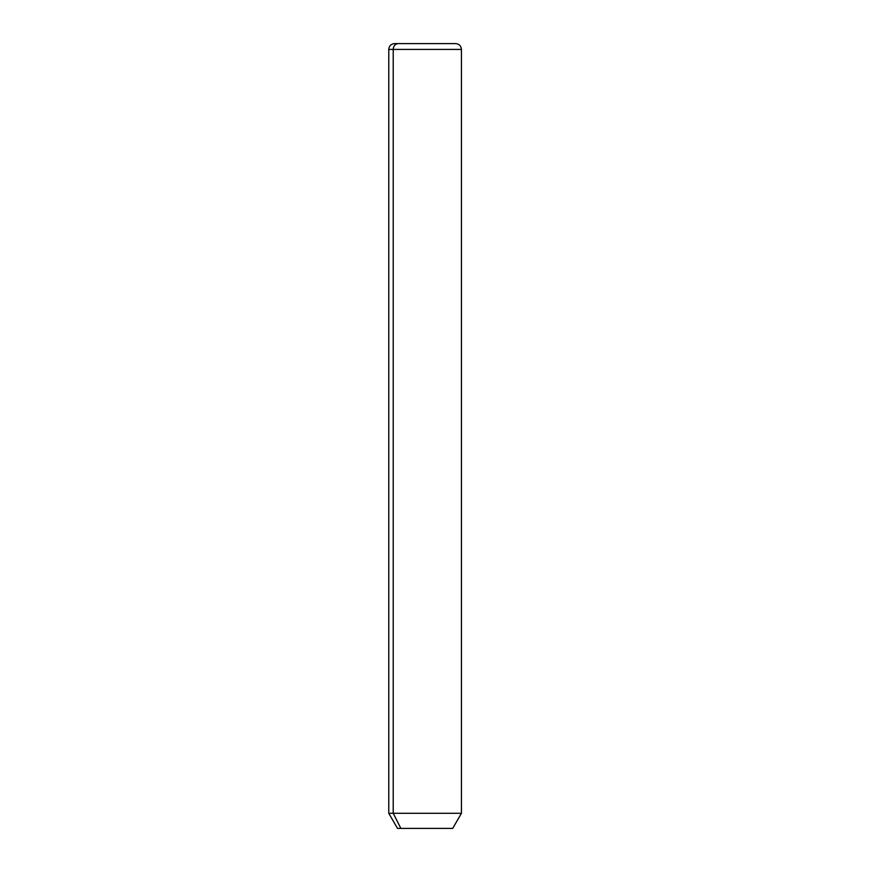 <?xml version="1.0" encoding="UTF-8"?>
<svg xmlns="http://www.w3.org/2000/svg" width="872" height="872" viewBox="0 0 872 872"><rect width="100%" height="100%" fill="white"/><g stroke="black" fill="none" stroke-linecap="round" stroke-linejoin="round"><path stroke-width="1.31" d="M452.71 828.4L400.869 828.4L393.218 813.293L461.43 813.293L393.218 813.293L400.869 828.4L397.49 828.4L388.77 813.293L393.218 813.293L393.218 49.41L461.43 49.41L393.218 49.41L393.218 813.293L388.77 813.293L388.77 49.41L393.218 49.41L388.77 49.41C389.108 45.878 391.048 43.949 394.58 43.6L398.319 43.6A5.81 5.101 90 0 0 393.218 49.41A5.81 5.101 -90 0 1 398.319 43.6L455.62 43.6C459.152 43.949 461.092 45.878 461.43 49.41L461.43 813.293L452.71 828.4M400.869 828.4L449.331 828.4M451.881 43.6L394.58 43.6"/></g></svg>
